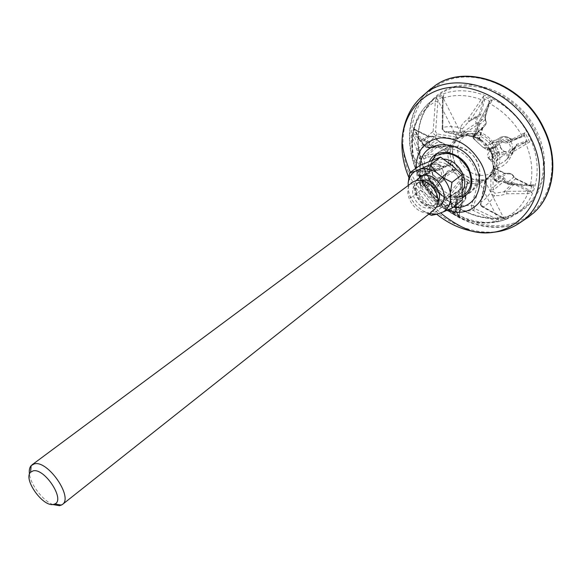 <?xml version="1.0" encoding="UTF-8"?>
<svg xmlns="http://www.w3.org/2000/svg" width="582" height="582" viewBox="0 0 582 582"><rect width="100%" height="100%" fill="white"/><g stroke="black" fill="none" stroke-linecap="round" stroke-linejoin="round"><path stroke-width="0.44" stroke-dasharray="2.91 2.18" d="M511.934 143.565C508.21 135.41 496.504 139.396 500.164 147.464L503.132 151.24C510.45 153.888 513.389 151.335 511.934 143.565M500.957 148.163L500.753 147.712C499.909 145.333 500.287 143.427 501.902 141.993C504.914 140.386 507.54 141.295 509.788 144.722C510.872 147.239 510.567 149.283 508.872 150.854C507.104 152.077 505.154 151.997 503.037 150.614L500.957 148.163M523.269 136.523L524.404 135.744L525.088 132.681L508.115 141.157L505.954 141.273C498.796 138.756 492.11 139.833 485.883 144.496L482.98 147.231L487.119 149.77L488.349 147.639L489.891 149.443L495.864 147.268L497.857 144.161C499.327 137.156 503.517 135.504 510.414 139.214L514.437 139.986L523.269 136.523L522.701 135.795L513.63 139.382L514.437 139.986M523.356 135.322L524.404 135.744L526.856 140.713L516.598 144.351L514.532 147.501C512.96 154.485 508.763 156.1 501.946 152.353L498.003 151.56L492.168 153.997L492.503 155.94L491.986 159.483L493.34 167.922L497.77 168.22C505.031 165.652 509.774 160.719 512 153.422L513.346 151.684L529.671 141.964L526.856 140.713L526.601 141.899L529.671 141.964L525.088 132.681L522.701 135.795L521.785 136.253L521.385 134.682C513.513 121.332 503.081 111.024 490.095 103.763L492.343 100.359L489.346 101.115L488.698 102.367L484.871 116.604L485.199 119.696C486.21 122.365 485.679 124.315 483.627 125.537L481.903 127.633L479.117 138.05L479.881 139.695L481.023 140.349L480.15 140.597L473.603 138.756L475.821 135.25C478.353 132.07 479.51 128.564 479.299 124.73L479.633 123.202L490.095 103.763L488.8 103.531L489.68 102.061L492.343 100.359L483.402 96.256L467.819 119.332C464.32 121.42 461.832 124.272 460.34 127.895L460.689 132.594L471.893 136.661L474.686 136.603L477.742 125.676L477.407 122.62C476.396 119.957 476.913 118.015 478.957 116.771L480.674 114.654L484.464 100.424L484.559 98.911L483.402 96.256L483.104 100.344L484.464 100.424M506.9 193.762L506.835 191.318L514.153 184.283L528.325 191.187L506.835 191.318L494.758 193.268L493.376 191.536L493.805 189.79L493.085 187.339L492.918 173.938L493.609 172.745L492.685 172.439L491.586 173.101L491.004 174.687L490.721 191.791C490.881 193.704 492.125 194.963 494.438 195.574L499.836 195.625L506.9 193.762L527.772 193.617L531.533 193.013L534.167 184.618L530.457 184.981L508.566 183.228C505.867 181.228 502.579 180.435 498.701 180.835L494.213 179.823L493.26 166.728L493.667 165.579L493.885 168.205L494.445 168.613L504.958 173.727L507.846 174.003C510.232 173.487 512.196 174.433 513.724 176.848L516.045 179.096L530.267 185.993L531.722 186.407L534.167 184.618L531.919 185.738L530.086 185.534L530.267 185.993M506.384 219.072L503.786 218.548L482.864 206.785L481.314 204.915L480.834 202.15L485.897 179.482L478.819 182.101L477.924 183.774L471.515 205.431L471.624 208.312L473.202 210.422L495.835 221.196L498.643 221.64L506.384 219.072L504.019 218.636L498.636 220.433L498.643 221.64M467.12 182.603L467.499 183.381L456.339 200.601L464.96 192.817L467.586 183.163L469.929 181.337L462.159 177.488L461.904 180.355L459.336 190.001L458.507 191.231L445.252 199.924L457.394 191.834C455.677 193.275 455.35 195.276 456.412 197.836L445.477 205.963L446.263 206.69L448.351 205.999L456.681 200.012L453.363 212.539L447.573 204.304L443.731 201.437L448.948 196.869L461.832 180.573L463.127 180.631L462.159 177.488L447.674 195.407L444.182 198.033L441.483 201.619L450.999 212.968L460.602 217.537L459.438 217.275L456.164 211.419C457.401 211.201 457.394 210.437 456.143 209.12L456.724 202.172L469.929 181.337L467.47 181.846L464.582 192.031L464.923 194.883C465.891 197.385 465.418 199.153 463.49 200.186L461.89 202.041L458.521 214.569L458.449 215.886L460.602 217.537L458.914 216.228L458.521 214.569M451.959 169.427L451.938 170.642L442.407 176.877L447.194 172.476L452.149 170.555L455.08 170.395L450.999 162.356L448.955 164.786L450.104 165.186L450.999 162.356L438.952 168.685L420.553 170.453C418.916 169.064 418.647 170.65 419.738 175.211L419.797 175.873L417.963 175.429L418.254 174.818L422.605 183.272L422.445 184.138L425.529 186.466C429.174 191.114 431.349 193.239 432.062 192.838L435.285 189.768L443.71 177.99L455.08 170.395L452.781 169.267L447.223 171.261L445.441 174.171C444.233 180.667 440.479 182.122 434.179 178.514L430.585 177.714L422.998 180.66L422.052 181.337L422.605 183.272L422.27 182.333L422.961 181.853L422.998 180.66M447.813 150.454L447.136 151.626L427.574 155.074L437.38 146.875L449.704 152.95L451.647 145.245L450.148 146.075L448.773 146.082L438.748 141.259L429.334 147.704L429.931 147.923L427.654 147.763L426.737 146.773L437.038 139.593C435.227 136.755 433.001 135.679 430.36 136.355L421.71 141.484L420.546 141.521L419.011 139.847L420.255 140.975L428.301 136.195L415.155 129.822L420.255 140.975L421.71 141.484L423.507 145.144L425.187 146.569L429.334 147.704L448.54 146.009L449.69 146.78L451.647 145.245L430.44 147.355L426.962 146.817L422.685 143.681C421.935 141.084 420.888 139.789 419.535 139.789L414.093 128.615L414.078 126.549L411.976 136.494L416.756 149.392L419.258 158.333L424.111 158.85L428.097 157.133L449.704 152.95L447.813 150.454L438.05 145.711L435.365 145.485C433.175 146.031 431.342 145.136 429.851 142.801L427.646 140.648L414.551 134.267L413.235 133.918L412.252 134.529M436.296 98.256L435.351 101.603L433.11 131.583L433.583 133.627L435.853 135.846L455.32 139.069L456.986 138.88L459.009 137.65L463.985 135.999L462.53 136.101L445.332 132.063L443.535 130.368L442.866 127.836L443.069 98.125L443.811 94.859L436.296 98.256L437.526 99.471L442.749 97.114L462.137 135.621L456.906 137.774L456.986 138.88M424.591 171.494L424.933 171.53C423.034 172.243 421.579 171.894 420.582 170.482L419.615 165.353L420.553 170.453L422.503 171.537L434.87 170.308L441.403 166.037C437.999 163.52 434.812 163.098 431.851 164.786L429.64 167.354L427.966 172.985L420.088 176.186L417.963 175.429L414.268 165.215L412.107 154.805L412.158 137.17L413.998 135.802L414.551 134.267M427.355 91.752C406.403 111.518 403.93 147.661 419.411 177.044C439.381 217.894 491.594 240.402 525.175 219.254M432.652 182.217C440.167 194.453 449.66 199.146 461.148 196.301L465.302 193.901C471.973 187.557 472.991 179.103 468.343 168.533C462.086 155.43 445.325 149.108 436.333 156.151L432.943 159.533C428.694 166.103 428.599 173.662 432.652 182.217M434.623 180.173C442.596 193.239 452.767 198.338 465.134 195.465L469.121 193.362C477.051 186.633 478.433 177.277 473.268 165.31C464.916 151.771 454.513 146.7 442.058 150.098L437.846 152.593L434.958 155.663C430.36 162.778 430.243 170.948 434.623 180.173M441.483 201.619L432.062 192.838L432.048 190.758L432.099 192.809L441.483 201.619M493.507 149.516C487.039 135.773 469.303 129.357 459.736 136.952C451.945 143.798 450.57 152.928 455.604 164.335C462.166 178.099 480.23 184.581 489.906 176.273C497.108 169.537 498.308 160.617 493.507 149.516M494.736 168.765L495.217 179.925L504.754 173.254L494.336 168.169L493.667 165.579L491.484 173.305L487.585 178.143C477.902 186.451 459.809 179.94 453.225 166.139C448.169 154.703 449.537 145.565 457.328 138.705C466.902 131.11 484.668 137.563 491.164 151.335C495.98 162.465 494.787 171.406 487.585 178.143L489.906 176.273M442.975 170.461C439.868 163.768 430.396 165.295 431.895 172.17L432.673 174.476L436.456 178.238C442.516 179.547 444.684 176.957 442.975 170.461M420.932 176.644L419.266 176.222L418.254 174.818L419.717 176.804L420.932 176.644L428.512 173.669L430.222 170.795C431.357 164.277 435.103 162.8 441.462 166.365L445.128 167.158L449.864 165.303M433.044 174.629L432.448 172.854L433.808 168.809C436.478 167.456 438.864 168.373 440.945 171.545C442.029 173.982 441.782 175.917 440.203 177.335L435.947 177.525L433.044 174.629M420.008 184.421L419.346 182.333L420.735 178.55C423.42 177.197 425.82 178.136 427.945 181.358C429.043 183.832 428.81 185.774 427.232 187.2L423.223 187.491L420.008 184.421M420.706 184.778L420.444 183.948C420.939 181.81 422.066 181.686 423.827 183.57C424.38 185.491 423.761 186.298 421.972 185.985L420.706 184.778M456.906 137.774L456.106 137.112L455.32 139.069L449.289 146.213L450.148 146.082L449.435 146.184L448.627 151L447.791 151.938M456.703 137.141L437.526 99.471M443.004 97.907L442.582 128.68L443.964 130.957L461.737 135.06M456.106 137.112L436.987 133.904L435.583 131.656L438.02 100.155M436.987 133.904L436.165 135.919C432.15 138.647 429.079 142.284 426.962 146.817L426.104 147.37L422.685 143.681C425.107 138.647 428.585 134.617 433.11 131.583L435.583 131.656M437.744 101.69L435.351 101.603C424.955 107.721 417.869 116.727 414.093 128.615L413.846 127.56C417.032 116.546 423.136 107.495 432.157 100.402C410.463 116.385 406.527 150.629 421.193 178.325C439.628 216.388 489.688 235.535 518.06 212.372C537.913 197.553 543.457 164.648 529.06 136.203C510.392 95.986 458.609 78.33 432.157 100.402L437.94 95.797C464.596 73.55 516.627 91.134 535.287 131.467C549.684 159.992 544.017 193.042 524.011 207.978C495.406 231.316 445.128 212.226 426.701 174.062C412.027 146.3 416.079 111.904 437.94 95.797C416.283 111.671 412.078 146.038 426.802 173.902C445.274 212.241 495.777 231.2 524.011 207.978L518.06 212.372L504.252 219.923L498.083 221.706C485.403 224.317 472.817 222.964 460.326 217.653L459.438 217.275L458.769 215.202L462.261 202.82L464.574 200.725C465.993 199.255 466.211 197.349 465.222 195.006L464.582 192.031M490.764 149.268L489.855 148.73L489.258 150.331L494.955 146.722L489.688 148.774L487.76 148.163L480.15 140.597L479.182 137.752M487.119 149.77L489.433 150.272L489.404 148.897L485.577 147.392L487.752 145.42C493.07 141.702 498.767 140.771 504.841 142.619L510.436 138.829C506.682 136.144 503.132 135.788 499.785 137.759L497.363 140.538L495.413 146.482L489.688 148.774L488.349 147.639L492.503 155.94L492.903 153.546M497.857 144.161L496.482 144.329L487.149 150.032L489.44 150.272L495.413 146.482M510.414 139.214L510.61 138.8L513.63 139.382L508.508 142.765L522.36 135.962L513.528 139.433L510.61 138.8C506.835 136.086 503.226 135.744 499.785 137.759L487.752 145.42C495.682 141.273 501.393 140.437 504.9 142.903L508.544 142.75L508.115 141.157M485.577 147.392L484.661 147.915L486.516 149.509M488.785 103.712L478.309 123.086L477.589 129.146L474.592 134.653C472.846 136.144 472.497 137.483 473.559 138.661L482.98 147.231L484.661 147.915L483.016 147.348L473.603 138.756L473.399 136.057L484.566 126.192C486.29 124.533 486.61 122.38 485.534 119.732L485.279 117.36L489.12 103.116L478.317 122.918L479.633 123.202M486.756 146.104L485.883 144.496L474.592 134.653C477.407 130.201 478.462 127.109 477.757 125.377L479.299 124.73M521.734 136.268L508.544 142.75L504.9 142.903L505.954 141.273M475.058 135.788L465.593 132.711L476.411 125.603L473.69 135.912L472.286 136.712L466.284 135.824L462.355 136.123L445.114 132.085L452.149 131.401L460.689 132.587L452.149 131.401L466.284 135.824L462.355 136.123L461.206 135.009M474.963 136.072L473.69 135.912L473.217 136.697L481.023 140.349L479.117 138.05M462.843 130.906L461.17 132.747L462.668 133.256L464.305 131.176L462.843 130.906L462.355 128.913L468.517 121.849L477.546 116.465C475.458 118.073 474.992 120.336 476.149 123.253L464.305 131.176L465.593 132.711L463.636 133.627M477.407 122.62L476.149 123.253L476.411 125.603L477.742 125.676M480.674 114.654L479.335 114.581L470.874 119.594L483.104 100.344L479.335 114.581L478.266 116.073L468.517 121.849L470.874 119.594L469.005 118.204M478.957 116.771L478.266 116.073L469.077 121.522L467.819 119.332M479.568 139.113L479.881 139.695L473.69 136.785L462.457 133.22M462.355 128.913L460.34 127.895C454.236 126.323 448.409 126.163 442.873 127.429L442.204 127.975L442.473 98.671L443.069 98.125C454.833 94.189 467.441 94.655 480.907 99.537L482.725 100.919M442.844 99.406L442.473 98.671L442.997 95.877L443.811 94.859M442.749 97.114L442.997 95.877M442.582 128.68L442.204 127.975C441.76 129.4 442.735 130.768 445.114 132.085L443.964 130.957M463.985 135.999L462.137 135.621M485.199 119.696L478.069 125.748L477.757 125.377L478.317 122.918L485.388 117.142L489.557 102.228L489.222 102.898L488.698 102.367M474.563 134.718L473.501 135.977M483.104 127.116L473.028 136.341L473.675 135.635L473.348 136.399L479.583 138.509L482.311 128.389L483.635 126.781L483.627 125.537M481.903 127.633L482.311 128.389L473.348 136.399L473.915 138.531M484.871 116.604L485.388 117.142L485.621 119.586C486.705 122.293 486.356 124.49 484.566 126.192L473.035 136.341L473.617 138.545M524.848 142.554L511.127 150.673L508.733 156.231L505.816 160.261L496.832 166.219L494.904 166.001L494.547 159.17L501.029 153.43C505.212 156.383 509.039 156.543 512.495 153.91L515.841 146.089L525.444 142.197L524.848 142.554L526.099 144.212C531.788 158.333 533.243 171.923 530.457 184.981L529.889 185.774L509.345 184.53L509.897 183.694M525.444 140.924L525.444 142.197L526.601 141.899M512 153.422L509.839 152.935C509.505 155.43 507.824 158.202 504.805 161.265L512.495 153.91L515.085 147.799L509.839 152.935L511.127 150.673L515.841 146.089L515.085 147.799L514.532 147.501M492.074 158.246L492.161 160.501L494.547 159.17L492.83 157.475L492.074 158.246L491.986 159.483M498.003 151.56L497.996 152.819L492.83 157.475L492.896 154.797L497.996 152.819L501.029 153.43L501.946 152.353M516.598 144.351L516.598 145.624L512.102 149.996L513.346 151.684M496.832 166.219L497.77 168.22L498.396 181.759C496.526 182.253 495.129 181.606 494.213 179.823L493.347 167.296L494.176 179.7L496.301 181.38L502.739 181.584L506.726 182.988L514.066 176.899C512.218 173.989 509.854 172.847 506.973 173.465L504.754 173.254L504.958 173.727M494.904 166.001L493.347 167.296L492.205 160.872M492.641 153.663L492.045 156.725L493.26 166.728L494.445 168.613M516.045 179.096L515.848 178.638L508.923 184.268L509.345 184.53L507.133 183.803L506.726 182.988L508.923 184.268L530.086 185.534L515.848 178.638L514.139 176.739C512.313 173.902 509.978 172.796 507.118 173.414L496.381 180.849L493.943 178.39M494.045 179.191L494.547 180.507L496.381 180.849L496.301 181.38M498.119 181.642L498.396 181.759C500.498 181.097 503.415 181.78 507.133 183.803L508.566 183.228M529.453 185.513L531.919 185.738M527.685 191.209L527.772 193.617C522.774 205.351 514.779 213.667 503.786 218.548L482.5 207.054L483.169 206.952C487.898 204.275 491.659 200.484 494.438 195.574L494.758 193.268M529.023 189.979L528.325 191.187L531.533 193.013L530.318 190.903L529.023 189.979L514.844 183.075L511.956 182.784C509.57 183.286 507.613 182.333 506.1 179.94L503.801 177.699L493.609 172.745M490.997 189.856L493.805 189.79L504.878 180.616C506.704 183.512 509.054 184.654 511.927 184.058L514.153 184.283L514.844 183.075M511.956 182.784L511.927 184.058L504.208 191.514L505.343 194.104M493.987 167.863L493.536 166.547L491.47 173.305L503.11 178.9L504.878 180.616L506.1 179.94M503.801 177.699L503.11 178.9L493.085 187.339L491.128 188.219M493.376 191.536L490.721 191.791C488.32 196.243 485.024 199.691 480.834 202.15L484.842 181.482L491.004 174.687L492.728 173.814L493.31 172.614M498.636 220.433L498.403 219.676L497.173 219.298L495.835 221.196C484.268 223.786 472.431 222.608 460.326 217.653L456.033 211.666M498.403 219.676L479.823 183.141L485.112 181.191L504.019 218.636M497.173 219.298L474.614 208.472L473.617 205.999L480.223 183.686M485.308 181.817L480.717 203.504L481.751 205.977L503.532 217.966M474.614 208.472L473.202 210.422C467.666 211.31 461.984 210.88 456.143 209.12L456.041 209.091C454.673 207.214 454.331 205.693 455.008 204.522L456.244 204.137L462.872 205.577L471.515 205.431L473.617 205.999M479.968 184.334L467.659 182.995L467.208 182.333M478.819 182.101L479.823 183.141M485.119 182.442L484.842 181.482L485.897 179.482M485.112 181.191L485.526 179.874M480.717 203.504L480.87 205.373L482.5 207.054C480.761 205.977 480.07 204.478 480.434 202.551M481.751 205.977L482.5 207.054M502.419 217.544L503.19 218.614L506.267 219.101M453.196 212.365L450.999 212.968C439.235 205.861 429.712 196.243 422.445 184.138L422.234 183.468L424.584 184.923L424.802 185.607M454.629 212.583L453.363 212.539L452.731 213.601L452.41 213.354L454.062 213.645L454.629 212.583L457.961 200.055L457.612 197.233C456.637 194.744 457.11 192.977 459.023 191.929L460.624 190.052L463.127 180.631M457.612 197.233L456.412 197.836L456.681 200.012L457.961 200.055M446.088 196.796L446.831 198.935L458.5 191.231L459.023 191.929M460.624 190.052L459.336 190.001L448.948 196.869L447.674 195.407M459.511 217.101L451.145 213.041L446.088 206.595M443.731 201.437L441.891 201.889L445.412 205.941M445.041 200.07L444.182 198.033L435.285 189.768L433.685 189.055L439.832 179.816L441.847 180.122M463.185 180.347L461.904 180.355L452.149 170.555L452.221 169.34M467.804 182.777L467.47 181.846L463.214 179.736L461.984 179.896M464.923 194.883L455.691 203.46L456.412 200.346L457.481 200.353M455.153 205.199L455.43 202.696L455.291 207.308L456.404 208.545L463.49 201.401L463.49 200.186M456.164 211.419L455.357 210.291L455.611 208.814L455.32 209.542L456.004 211.652C455.422 211.601 455.291 210.655 455.611 208.814L462.363 202.594L461.89 202.041M458.914 216.228L462.363 202.594L455.32 209.542L458.769 215.202M455.291 207.308L456.79 210.735C455.873 210.691 455.742 209.964 456.404 208.545L464.574 200.725C466.066 199.204 466.313 197.233 465.302 194.817L465.062 192.584L467.666 182.995L456.412 200.346L455.43 202.696L456.724 202.172M448.089 150.607L447.362 151.713L449.173 164.684L450.104 165.186M426.14 157.824L424.634 155.67L422.801 156.667L420.793 156.704L419.731 149.96L428.672 143.463C430.462 146.278 432.673 147.355 435.314 146.7L424.634 155.67L427.574 155.074L428.097 157.133M435.365 145.485L435.314 146.7L437.38 146.875L438.05 145.711M417.032 150.6L419.731 149.96L418.625 147.981L416.756 149.392M420.793 156.704L419.258 158.333L419.615 165.353L412.107 154.805L412.187 134.857L426.977 141.812L428.672 143.463L429.851 142.801M427.646 140.648L426.977 141.812L418.625 147.981L413.998 135.802M422.801 156.667L424.111 158.85L425.253 170.22L424.933 171.53C430.345 170.417 433.83 170.155 435.372 170.737L436.289 169.253M415.279 130.157L414.049 129.029L419.069 139.389M415.446 130.324L414.369 129.131L414.078 126.549L414.246 129.459L415.446 130.324L428.585 136.69L431.262 136.901C433.452 136.341 435.292 137.228 436.798 139.585L439.017 141.753L448.802 146.497M439.017 141.753L437.14 139.454C436.551 137.177 434.317 136.13 430.462 136.319L428.301 136.195L428.585 136.69M423.507 145.144L422.576 144.089C421.135 141.179 420.437 140.167 420.459 141.07L419.535 139.789M425.187 146.569L427.654 147.763L428.665 147.217M449.239 146.177L429.931 147.923L430.44 147.355M445.441 174.171L445.827 174.709L446.598 172.832L441.454 177.561L432.266 190.532L427.479 184.494L433.321 179.532C437.075 182.282 440.472 182.552 443.52 180.34L445.827 174.709L439.876 180.1L442.407 176.877L443.71 177.99M446.598 172.832L447.194 172.476L447.223 171.261M432.266 190.532L431.247 191.922C431.538 193.246 429.625 191.398 425.507 186.386L427.479 184.494L425.398 183.359L424.584 184.923L425.529 186.466M430.585 177.714L430.549 178.914L425.398 183.359L422.961 181.853L430.549 178.914L433.321 179.532L434.179 178.514M433.641 189.121L443.52 180.34L446.598 172.839M423.049 181.933L422.234 183.468L422.27 182.333L418.698 175.968L419.717 176.804C441.28 221.524 501.255 242.978 533.381 213.15M420.088 176.186L422.176 176.564L422.568 174.942L421.812 170.992L422.503 171.537M430.222 170.795L428.927 170.955L422.568 174.942L419.738 175.211M445.128 167.158L441.403 166.037L444.226 166.648L438.923 170.046L448.955 164.786L444.226 166.648L449.195 164.67L438.995 170.017L435.372 170.737L434.87 170.308L438.923 170.046L438.952 168.685M419.266 176.222L427.712 173.13L421.957 176.659L419.797 175.873M459.518 217.108L458.907 216.06L453.102 213.259M422.35 182.224L419.717 176.804C402.286 144.016 407.982 102.949 435.38 85.409M452.578 170.461L452.781 169.267L450.541 164.873L449.522 164.444M413.038 135.031L414.449 129.153L413.911 127.131M436.798 139.585L439.01 141.259L449.02 146.089L449.093 146.62M414.369 129.131L428.57 136.203L431.262 136.901M483.351 99.151L484.559 98.911L489.346 101.115L489.68 102.061M473.559 136.253L479.59 138.923L483.104 127.109M489.324 148.81L490.488 149.356M492.074 158.253L492.277 155.205L488.996 148.774L489.891 149.443L492.437 155.038M531.286 185.782L531.722 186.407L530.318 190.903L529.431 191.74M507.846 174.003L507.118 173.414L504.987 173.24L494.096 167.856L492.343 173.647M497.115 154.681C494.831 151.204 492.176 150.272 489.149 151.88L487.621 154.543L488.233 158.108L490.822 160.908L492.03 161.469L494.089 161.716L496.228 160.872C497.93 159.301 498.228 157.235 497.115 154.681M489.251 158.369L490.277 159.483C492.43 160.101 493.252 159.279 492.758 157.024C490.561 154.943 489.346 155.263 489.091 157.977L489.251 158.369M433.03 163.338L430.156 164.932C414.646 175.204 434.332 206.937 451.574 199.626L455.219 197.596C470.343 187.069 449.886 155.379 433.03 163.338M462.29 199.902L441.52 207.374L431.764 198.273L420.699 190.278L419.949 165.375M443.549 159.126L437.402 160.108L434.536 161.701C431.597 163.935 429.8 167.049 429.152 171.043C427.086 182.21 437.737 196.083 449.057 196.985L455.837 196.236L459.474 194.199L462.821 190.168M52.744 504.514C42.704 500.411 30.839 484.952 29.478 474.192M418.262 182.784L416.254 183.897C405.93 190.772 419.44 212.321 430.949 207.418L433.299 206.115C435.918 203.933 437.046 200.819 436.689 196.774C435.591 190.343 432.077 185.767 426.155 183.039L422.052 182.166L418.262 182.784M412.376 182.413C399.448 190.991 416.312 217.981 430.738 211.899L433.728 210.24M408.229 185.491L408.411 190.547C409.524 196.09 412.1 201.059 416.137 205.468L422.314 210.575L429.429 213.652M408.411 190.547L410.499 198.018L416.137 205.468M422.314 210.575L428.788 214.154M420.699 190.278L410.499 198.018M441.52 207.374L431.502 215.347M426.468 173.996C442.8 206.166 480.827 225.991 510.61 216.082C540.613 206.705 554.362 166.656 536.553 130.797C519.18 94.757 475.545 75.544 446.867 89.308C417.898 102.534 409.75 141.993 426.468 173.996M543.261 128.164C563.107 168.263 547.451 212.772 514.066 222.957C480.928 233.746 438.995 211.703 420.91 176.171C402.409 140.837 411.154 97.063 443.251 82.12C475.028 66.581 523.887 87.86 543.261 128.164M424.016 94.684C400.358 113.272 396.597 151.385 412.929 182.173C433.575 224.536 488.909 246.601 521.479 221.72M408.797 177.306L411.765 183.621C418 195.581 426.33 205.781 436.733 214.234M416.057 168.213C416.356 174.462 418.036 180.587 421.106 186.589C427.297 198.069 436.129 205.912 447.587 210.102M420.306 165.215C419.6 172.039 420.975 178.863 424.423 185.687C431.269 197.967 440.894 205.119 453.305 207.156M462.45 197.865C449.828 201.961 439.199 197.116 430.571 183.337C426.715 175.4 426.344 168.06 429.458 161.323M460.267 161.316C467.353 172.847 476.454 177.292 487.578 174.658C497.595 169.435 500.127 160.428 495.173 147.639C487.796 135.744 478.506 131.314 467.302 134.355C457.576 139.949 455.233 148.934 460.267 161.316M428.512 173.669L427.966 172.985L422.176 176.564C420.48 176.804 419.687 176.39 419.811 175.306C419.12 172.679 418.975 171.283 419.375 171.115L421.812 170.992L431.851 164.786C434.914 163.047 438.173 163.455 441.607 166.008L441.462 166.365M495.406 146.482L495.056 146.679L495.864 147.268M531.941 185.731L530.311 185.513L516.081 178.616L513.724 176.848M421.703 180.5L418.982 181.853C408.666 188.728 422.125 210.226 433.626 205.308L435.976 204.006L437.984 201.728M436.362 207.163C423.958 211.622 408.513 191.493 416.035 180.667M500.753 147.712L500.164 147.464M463.628 136.064L457.328 138.705L459.736 136.952M410.39 172.345L417.978 186.386L429.902 202.187C429.792 202.187 436.1 208.989 440.647 212.867M461.148 196.301L465.411 195.356M469.121 193.362L470.532 192.307C492.874 176.004 471.544 137.716 445.877 148.024L437.846 152.593M432.943 159.533L434.958 155.663M496.65 147.246C505.089 161.796 495.217 180.391 481.576 180.536C470.307 180.478 461.591 175.073 455.43 164.335C449.406 150.221 452.294 139.564 464.087 132.361C477.531 128.724 488.385 133.685 496.65 147.246M432.448 172.854L431.895 172.17M420.735 178.55L433.808 168.809M420.444 183.948L419.346 182.333M439.09 154.594L436.333 156.151M413.904 127.182L412.26 134.522M427.232 187.2L440.203 177.335M421.972 185.985L423.223 187.491M435.947 177.525L436.456 178.238M489.149 151.88L501.902 141.993M496.228 160.872L508.872 150.854M490.277 159.483L490.822 160.908M489.091 157.977L487.832 157.111M503.037 150.614L503.132 151.24M434.536 161.701L430.156 164.932M449.057 196.985L455.269 197.582L461.431 196.643C474.716 192.991 482.791 177.83 478.469 164.691C474.359 151.487 458.972 143.732 446.001 148.345L439.425 151.786L436.776 154.012M432.07 160.268L429.152 171.043M416.254 183.897L418.982 181.853C415.584 184.559 414.944 188.954 417.061 195.028L423.456 202.972C429.276 205.708 432.87 206.399 434.237 205.031L435.976 204.006L433.299 206.115M427.712 213.143L428.658 214.089M426.155 183.039L424.714 181.366M436.689 196.774L437.933 198.593M459.474 194.199L455.219 197.596"/><path stroke-width="0.87" d="M525.175 219.254L533.228 213.281C553.795 195.523 558.946 159.592 543.326 128.455C522.738 83.932 466.182 63.191 435.212 85.518L427.355 91.752M415.017 171.355L409.612 172.912L419.949 165.375L440.494 157.111L430.222 164.691L415.017 171.355C411.161 174.062 408.87 177.997 408.149 183.163L408.229 185.491M33.014 470.911L30.577 472.264C23.004 479.117 42.857 507.075 53.391 504.441L54.89 503.947C65.519 499.691 44.254 467.477 33.014 470.911M29.478 474.192C28.94 470.38 29.493 467.521 31.152 465.629L34.193 463.912C47.571 459.605 73.703 497.435 62.332 504.543L59.56 505.729L52.744 504.514M62.332 504.543L433.728 210.24C436.973 207.519 438.377 203.642 437.933 198.593C436.558 190.525 432.157 184.785 424.714 181.366C421.157 180.02 417.861 179.918 414.835 181.053L412.376 182.413L31.937 464.916M429.429 213.652L437.053 214.14L443.178 211.964C447.158 209.425 449.595 205.555 450.483 200.353L450.359 192.838C449.304 187.135 446.685 182.006 442.502 177.452L436.1 172.243C431.007 169.246 425.995 168.147 421.077 168.94M409.612 172.912L408.149 183.163M436.1 172.243L430.222 164.691M450.359 192.838L451.959 182.377L442.502 177.452M443.178 211.964L452.345 207.927L450.483 200.353M428.788 214.154L431.502 215.347L437.053 214.14M440.494 157.111L451.923 165.288L462.035 174.549L451.959 182.377M462.035 174.549L462.29 199.902L452.345 207.927M462.821 190.168C469.667 179.06 457.343 159.126 443.549 159.126M533.381 213.15L533.534 213.012C554.093 195.254 559.251 159.337 543.632 128.207C523.058 83.706 466.517 62.972 435.547 85.299L435.38 85.409M529.118 216.628L521.479 221.72C544.81 205.431 551.86 167.478 535.193 134.5C513.659 87.94 453.465 68.378 424.016 94.684C418.283 99.391 413.627 104.971 410.048 111.402C405.145 120.518 402.468 130.39 402.024 141.004C401.464 153.168 403.719 165.266 408.797 177.306M436.733 214.234C447.311 222.688 458.747 228.26 471.042 230.967C518.838 243.938 558.073 190.496 530.493 137.425C515.317 106.419 481.743 85.168 452.847 87.154C423.863 89.01 403.428 112.261 402.024 141.004C402.904 150.687 405.69 161.134 410.39 172.345M447.587 210.102C473.995 220.513 496.366 191.864 481.139 163.564C471.027 146.198 457.474 137.621 440.472 137.847C424.467 140.713 416.334 150.833 416.057 168.213M453.305 207.156C473.479 210.408 486.778 187.302 475.429 166.146C462.166 137.512 421.754 137.949 420.306 165.215M429.458 161.323C435.896 146.664 460.508 150.876 468.816 168.678C474.345 182.028 472.228 191.762 462.45 197.865M416.035 180.667L421.215 176.317C437.395 169.056 454.091 201.779 436.973 206.966L436.362 207.163M437.984 201.728C443.993 193.137 431.553 176.928 421.703 180.5M533.228 213.281L533.534 213.012C554.239 195.086 559.309 159.133 543.748 128.091M521.479 221.72C515.448 226.034 508.857 229.09 501.713 230.879C491.637 233.258 481.409 233.287 471.042 230.967L462.748 227.315C460.791 226.565 447.34 219.101 440.647 212.867M439.09 154.594C450.301 151.211 459.991 155.961 468.154 168.845C472.715 179.692 471.769 188.044 465.302 193.901M424.016 94.684L430.913 88.624M543.726 128.04C523.182 83.692 466.815 62.885 435.547 85.299L435.212 85.518M436.776 154.012L432.07 160.268M30.577 472.264L31.152 465.629M54.89 503.947L61.445 505.118"/></g></svg>
